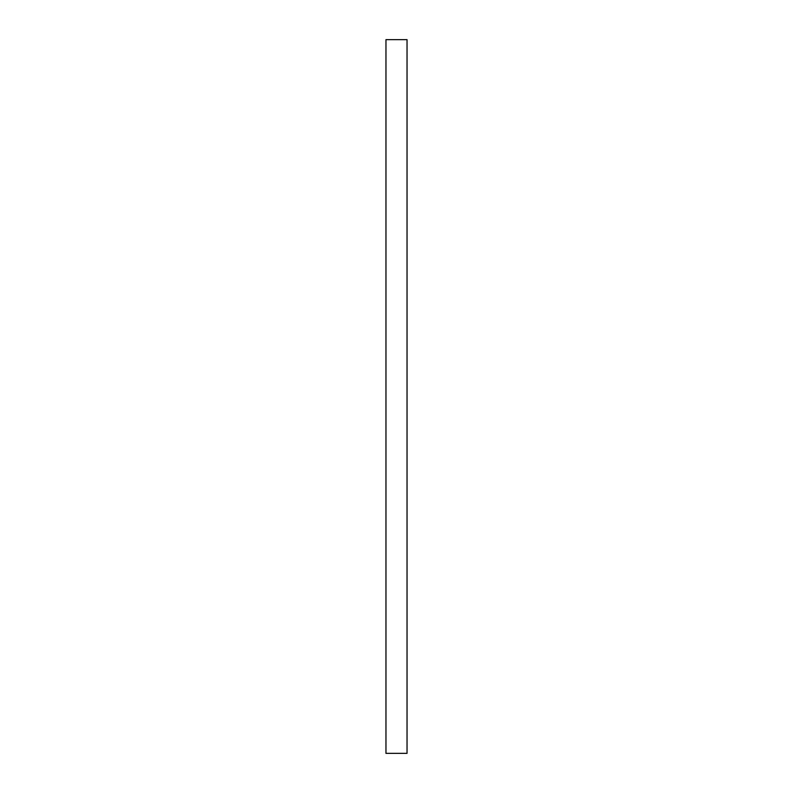 <?xml version="1.0" encoding="UTF-8"?>
<svg xmlns="http://www.w3.org/2000/svg" width="793" height="793" viewBox="0 0 793 793"><rect width="100%" height="100%" fill="white"/><g stroke="black" fill="none" stroke-linecap="round" stroke-linejoin="round"><path stroke-width="1.19" d="M407.037 396.5L407.037 753.35L385.963 753.35L385.963 39.65L407.037 39.65L407.037 396.5"/></g></svg>
